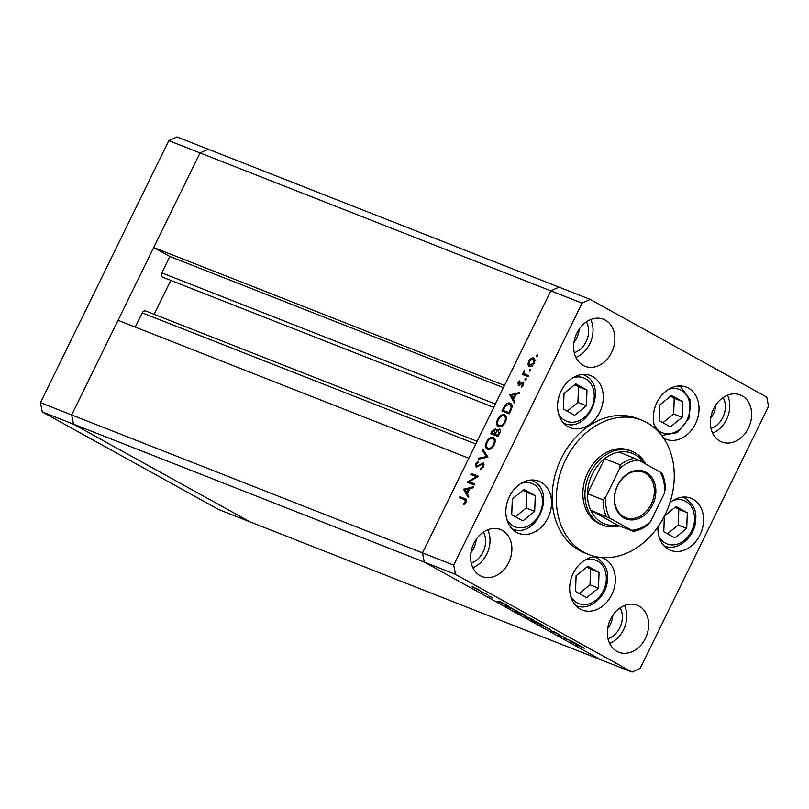 <?xml version="1.0" encoding="UTF-8"?>
<svg xmlns="http://www.w3.org/2000/svg" width="809" height="809" viewBox="0 0 809 809"><rect width="100%" height="100%" fill="white"/><g stroke="black" fill="none" stroke-linecap="round" stroke-linejoin="round"><path stroke-width="1.21" d="M586.414 405.774L586.99 390.069L575.806 383.881L564.035 393.386L563.458 409.091L574.643 415.29L586.414 405.774L577.919 402.437L578.506 386.732L574.805 384.69M567.149 411.144L577.919 402.437M578.506 386.732L586.99 390.069M659.78 404.955L659.193 420.66L670.388 426.849L682.149 417.343L682.735 401.638L671.551 395.439L659.78 404.955M662.884 422.702L673.664 413.996L674.241 398.301L670.55 396.248M674.241 398.301L682.735 401.638M673.664 413.996L682.149 417.343M664.351 516.253L663.774 531.735L674.959 537.934L686.73 528.429L687.316 512.724L676.122 506.525L664.523 515.899M667.465 533.788L678.235 525.081L678.822 509.377L675.121 507.334M678.822 509.377L687.316 512.724M678.235 525.081L686.73 528.429M587.88 566.229L576.109 575.745L575.523 591.44L586.717 597.639L598.488 588.123L599.064 572.428L587.88 566.229M579.224 593.493L589.994 584.786L590.57 569.081L586.879 567.038M590.57 569.081L599.064 572.428M589.994 584.786L598.488 588.123M512.299 498.991L511.723 514.696L522.907 520.885L534.678 511.379L535.265 495.674L524.07 489.485L512.299 498.991M515.414 516.739L526.184 508.042L526.77 492.337L523.069 490.294M526.77 492.337L535.265 495.674M526.184 508.042L534.678 511.379M495.391 404.025L161.82 272.876A3.367 2.639 111.5 0 0 162.66 277.174A3.367 2.639 111.5 0 0 162.902 277.295A3.367 2.639 111.5 0 0 163.165 277.376M40.45 402.66L168.808 140.645L200.035 152.921L208.186 149.2L200.035 152.921L550.838 290.846L422.48 552.86L424.28 562.083L600.814 659.8L250.021 521.876L73.477 424.159L250.021 521.876L218.794 509.589L42.25 411.882L40.45 402.66L71.677 414.936L73.477 424.159L71.677 414.936L422.48 552.86L468.836 458.248L118.033 320.313L71.677 414.936L200.035 152.921L153.69 247.534L504.492 385.458L550.838 290.846L558.979 287.124L590.206 299.411L582.065 303.122L453.707 565.137L455.507 574.36L632.051 672.077L640.192 668.355L768.55 406.34L766.75 397.118L590.206 299.411M161.82 272.876L169.85 256.483L153.69 247.534M135.255 327.089L142.222 312.871A3.367 2.639 111.5 0 1 145.772 311.02L477.128 441.299M154.155 314.317L170.78 280.389M168.808 140.645L176.949 136.923L208.186 149.2L558.979 287.124L550.838 290.846L582.065 303.122M42.25 411.882L455.507 574.36M503.42 387.632L169.85 256.483M631.9 451.25L629.817 450.431A39.702 31.157 111.5 0 0 587.081 474.094A39.702 31.157 111.5 0 0 597.861 522.958A39.702 31.157 111.5 0 0 600.763 524.333L602.847 525.152A39.702 31.157 -68.5 0 1 599.944 523.777A39.702 31.157 -68.5 0 1 589.164 474.913A39.702 31.157 -68.5 0 1 631.9 451.25A39.702 31.157 -68.5 0 1 634.802 452.615A39.702 31.157 -68.5 0 1 645.673 464.012M646.988 422.682A72.193 56.65 111.5 0 0 641.709 420.195A72.193 56.65 111.5 0 0 563.994 463.223A72.193 56.65 111.5 0 0 583.602 552.072A72.193 56.65 111.5 0 0 588.881 554.559A72.193 56.65 111.5 0 0 666.586 511.541A72.193 56.65 111.5 0 0 646.988 422.682M641.709 420.195L637.543 418.556A72.193 56.65 111.5 0 0 559.838 461.585A72.193 56.65 111.5 0 0 579.436 550.433A72.193 56.65 111.5 0 0 584.715 552.921L588.881 554.559M516.415 532.302A27.971 21.954 111.5 0 0 518.458 533.262A27.971 21.954 111.5 0 0 548.573 516.597A27.971 21.954 111.5 0 0 540.978 482.164A27.971 21.954 111.5 0 0 538.936 481.203A27.971 21.954 111.5 0 0 508.821 497.869A27.971 21.954 111.5 0 0 516.415 532.302M568.151 426.697A27.971 21.954 111.5 0 0 570.193 427.668A27.971 21.954 111.5 0 0 600.308 410.992A27.971 21.954 111.5 0 0 592.714 376.559A27.971 21.954 111.5 0 0 590.661 375.598A27.971 21.954 111.5 0 0 560.556 392.264A27.971 21.954 111.5 0 0 568.151 426.697M663.562 438.073A27.971 21.954 111.5 0 0 663.886 438.266A27.971 21.954 111.5 0 0 665.938 439.226A27.971 21.954 111.5 0 0 696.043 422.551A27.971 21.954 111.5 0 0 688.449 388.128A27.971 21.954 111.5 0 0 686.406 387.157A27.971 21.954 111.5 0 0 660.164 397.148A27.971 21.954 111.5 0 0 655.543 428.81M657.95 526.902A27.971 21.954 111.5 0 0 668.467 549.341A27.971 21.954 111.5 0 0 670.509 550.312A27.971 21.954 111.5 0 0 700.624 533.637A27.971 21.954 111.5 0 0 693.03 499.204A27.971 21.954 111.5 0 0 690.987 498.243A27.971 21.954 111.5 0 0 669.943 502.713M596.203 556.734A27.971 21.954 111.5 0 0 571.154 578.577A27.971 21.954 111.5 0 0 580.225 609.046A27.971 21.954 111.5 0 0 582.268 610.016A27.971 21.954 111.5 0 0 612.383 593.341A27.971 21.954 111.5 0 0 604.778 558.908A27.971 21.954 111.5 0 0 602.735 557.947A27.971 21.954 111.5 0 0 601.481 557.512M616.913 651.366A25.261 19.831 111.5 0 0 618.754 652.236A25.261 19.831 111.5 0 0 645.956 637.179A25.261 19.831 111.5 0 0 639.1 606.072A25.261 19.831 111.5 0 0 637.249 605.203A25.261 19.831 111.5 0 0 610.047 620.26A25.261 19.831 111.5 0 0 616.913 651.366M609.622 643.367A25.261 19.831 111.5 0 0 624.518 605.476M583.158 365.405A25.261 19.831 111.5 0 0 585.008 366.275A25.261 19.831 111.5 0 0 612.211 351.217A25.261 19.831 111.5 0 0 605.344 320.121A25.261 19.831 111.5 0 0 603.504 319.252A25.261 19.831 111.5 0 0 576.301 334.309A25.261 19.831 111.5 0 0 583.158 365.405M575.877 357.416A25.261 19.831 111.5 0 0 590.772 319.525M480.162 575.664A25.261 19.831 111.5 0 0 482.002 576.534A25.261 19.831 111.5 0 0 509.205 561.476A25.261 19.831 111.5 0 0 502.338 530.38A25.261 19.831 111.5 0 0 500.498 529.511A25.261 19.831 111.5 0 0 473.295 544.568A25.261 19.831 111.5 0 0 480.162 575.664M472.871 567.675A25.261 19.831 111.5 0 0 487.766 529.784M719.919 441.097A25.261 19.831 111.5 0 0 721.759 441.977A25.261 19.831 111.5 0 0 748.962 426.919A25.261 19.831 111.5 0 0 742.106 395.813A25.261 19.831 111.5 0 0 740.255 394.944A25.261 19.831 111.5 0 0 713.053 410.001A25.261 19.831 111.5 0 0 719.919 441.097M712.628 433.108A25.261 19.831 111.5 0 0 727.524 395.217M711.02 428.436A19.851 15.583 111.5 0 0 723.175 397.543M710.696 418.142A19.851 15.583 111.5 0 0 715.925 404.854M471.263 563.003A19.851 15.583 111.5 0 0 483.418 532.1M470.939 552.709A19.851 15.583 111.5 0 0 476.167 539.421M586.424 321.84A19.851 15.583 -68.5 0 1 574.269 352.744M579.163 329.162A19.851 15.583 -68.5 0 1 573.945 342.45M620.169 607.802A19.851 15.583 -68.5 0 1 608.014 638.695M612.919 615.113A19.851 15.583 -68.5 0 1 607.69 628.411M565.491 638.655L571.215 640.91L564.712 638.473L564.53 637.462L558.018 634.772L565.299 637.634L565.491 638.655M553.7 631.495L559.211 634.489L550.444 630.605L553.477 632.021L553.528 631.435M558.109 633.932L557.452 633.275M550.504 630.383L551.273 630.949M553.477 632.021L554.054 631.647M550.575 629.483L547.086 628.714L549.089 628.906L539.603 624.578L550.575 629.483M541.261 624.305C543.86 625.772 544.123 626.115 542.05 625.347L533.677 621.332C531.028 619.836 530.765 619.482 532.868 620.27L541.261 624.305M543.436 625.741L542.121 625.215M531.452 619.866L532.868 620.27M523.858 614.668C526.447 616.134 526.71 616.478 524.647 615.71L516.273 611.695C513.624 610.198 513.361 609.844 515.464 610.633L523.858 614.668M526.032 616.104L524.717 615.578M514.049 610.229L515.464 610.633M509.073 606.507L497.545 601.299L500.811 601.936L509.073 606.507M453.707 565.137L422.48 552.86L424.28 562.083L600.814 659.8L632.051 672.077M471.283 586.262L478.311 589.468C480.182 590.53 480.364 590.782 478.867 590.216L471.263 586.282M478.311 589.468C480.182 590.53 480.364 590.782 478.867 590.216L479.029 589.882M487.756 594.716L480.293 591.419L487.756 594.716M492.55 598.013L488.676 595.97L492.651 597.811M506.636 605.729L517.325 611.078L505.787 605.82C504.685 605.102 504.968 605.071 506.636 605.729C504.968 605.071 504.685 605.102 505.787 605.82L505.949 605.476M532.383 619.411L534.729 620.715L527.448 617.854L524.788 616.094L532.383 619.411M524.121 615.902L524.788 616.094M581.59 646.654L570.062 641.436L573.338 642.083L581.59 646.654M584.573 648.393L575.866 644.652L584.624 648.312M469.119 481.749L474.832 483.994L474.337 485.016L467.056 482.154L476.552 476.713L470.818 474.458L471.313 473.437L478.604 476.309L469.119 481.749L474.671 484.338M483.377 463.001L483.469 466.844L480.182 469.655L480.283 468.553L482.72 466.55L482.568 463.84L476.177 467.218L475.844 463.759L478.554 461.221L478.554 462.323L476.531 464.164L476.643 466.186L483.246 462.91M484.015 464.639L482.568 463.84M476.562 466.146L477.856 466.864L476.562 466.146M487.989 457.146L478.291 459.219L478.817 458.127L486.411 456.61L482.518 450.583L483.054 449.491L487.989 457.146M487.514 449.339C485.319 448.115 484.995 445.648 486.522 441.947C488.515 438.336 490.78 436.83 493.308 437.426C495.482 438.67 495.796 441.148 494.228 444.869C492.256 448.419 490.011 449.905 487.514 449.339L487.19 449.197M498.597 426.697C496.413 425.473 496.089 423.006 497.616 419.295C499.608 415.684 501.873 414.178 504.401 414.784C506.576 416.028 506.889 418.506 505.322 422.217C503.34 425.777 501.105 427.263 498.597 426.697L498.283 426.545M514.443 403.155L509.791 394.913L519.702 392.405L519.166 393.518L516.011 394.266L513.493 399.403L514.989 402.043L514.443 403.155M536.68 356.496L536.539 355.323L537.611 354.615L537.752 355.798L536.63 356.476M529.288 366.406L527.953 364.525L528.621 361.026L531.038 358.225L533.485 357.841C535.052 358.741 535.265 360.531 534.132 363.19C532.706 365.759 531.098 366.821 529.288 366.406L529.025 366.275M529.501 371.159L529.359 369.976L530.431 369.278L530.573 370.451L529.45 371.129M524.495 373.819L528.024 375.427L527.529 376.448L522.199 374.355L522.705 373.333L523.484 373.647L524.212 370.461L524.495 373.819L527.448 375.528M525.092 380.159L524.95 378.976L526.022 378.278L526.163 379.451L525.041 380.129M518.387 385.317L518.013 382.677L519.813 380.857L519.924 381.717L518.67 382.93L518.862 384.285L523.099 381.969L523.443 385.003L521.562 387.086L521.4 386.217L522.766 384.791L522.624 383.001L519.388 385.256L518.235 385.236M518.791 384.255L519.965 384.902L518.791 384.255M510.914 403.61L510.186 403.206C512.421 404.338 512.663 406.735 510.904 410.385L509.185 413.895L501.893 411.023L505.038 405.248C506.828 403.216 508.537 402.538 510.186 403.206L510.55 403.378M495.775 428.75L496.362 430.489L499.295 429.043C500.508 429.832 500.609 431.308 499.588 433.472L498.091 436.536L490.8 433.675L491.882 431.46L495.644 428.669M468.219 497.495L463.567 489.263L473.487 486.755L472.941 487.857L469.786 488.616L467.278 493.753L468.765 496.392L468.219 497.495M466.166 499.325L464.862 498.597C466.469 498.86 466.894 500.083 466.126 502.247L463.941 504.644L463.678 503.825L465.397 501.893L464.295 499.588L459.441 497.677L459.937 496.665L465.64 498.951M466.581 500.781L464.295 499.588M537.672 355.95L536.539 355.323M530.583 366.487L527.953 364.525M529.228 361.37L528.621 361.026M532.039 358.781L531.038 358.225M533.95 359.378L534.658 359.125M532.989 358.852L529.268 361.289L529.794 365.385L533.475 362.938L532.989 358.852L535.679 360.329M534.082 363.281L533.475 362.938M531.311 366.224L532.079 366.669M530.492 370.603L529.359 369.976M524.849 375.396L525.183 374.709L522.705 373.333M525.183 374.709L523.484 373.647M524.212 371.624L523.595 371.28M526.983 375.204L528.722 376.104M526.083 379.603L524.95 378.976M518.63 383.011L518.013 382.677M520.278 384.639L519.479 384.194M523.838 383.001L522.088 382.03M522.189 386.651L521.4 386.217M523.383 385.135L522.766 384.791M511.49 395.854L509.791 394.913M511.339 395.591L509.862 394.772M514.999 394.509L511.237 395.409L513.017 398.554L514.999 394.509L515.697 394.903M513.715 398.948L513.017 398.554M504.543 412.064L504.927 411.296M505.787 405.673L505.038 405.248M510.297 404.53L511.581 404.348M511.733 408.403L509.68 404.217L505.443 406.108L503.137 410.305L509.518 413.207M503.137 410.305L508.932 412.58L510.964 407.969M509.63 412.974L508.932 412.58M512.471 405.744L509.68 404.217M499.719 426.899L499.284 425.807M498.324 419.689L497.616 419.295M504.604 416.16L505.767 415.947M503.896 415.796C501.843 415.361 500.013 416.615 498.395 419.547C497.1 422.591 497.333 424.644 499.092 425.676C501.135 426.11 502.955 424.877 504.553 421.964C505.888 418.9 505.665 416.847 503.896 415.796L506.646 417.292M505.251 422.359L504.553 421.964M493.45 434.716L493.834 433.937M497.009 430.853L496.362 430.489M499.244 434.17L498.546 433.776L498.789 430.064L496.584 431.399L495.128 434.16L498.425 435.849M495.421 433.573L494.714 433.179L494.966 429.599L492.044 432.946L496.918 435.151M496.868 435.242L494.38 433.867L494.714 433.179M492.044 432.946L494.38 433.867M498.536 435.616L497.838 435.222L498.546 433.776M495.128 434.16L497.838 435.222M488.626 449.541L488.191 448.449M487.23 442.331L486.522 441.947M493.51 438.802L494.673 438.589M492.802 438.438C490.75 438.003 488.919 439.257 487.301 442.189C486.007 445.233 486.239 447.286 487.999 448.328C490.042 448.752 491.862 447.519 493.46 444.606C494.795 441.542 494.572 439.489 492.802 438.438L495.553 439.934M494.168 445.001L493.46 444.606M480.121 458.855L478.817 458.127M487.716 457.338L486.411 456.61M484.439 451.644L482.518 450.583M481.375 469.159L480.283 468.553M483.418 466.935L482.72 466.55M484.015 464.649L482.74 463.931M476.541 464.144L475.844 463.759M478.695 466.227L477.947 465.812M480.172 464.993L479.424 464.578M468.745 482.811L467.157 481.942M469.796 483.226L470.787 482.68M477.371 477.158L476.552 476.713M473.467 475.5L473.801 474.822L471.313 473.437M473.801 474.822L478.362 476.612M465.266 490.203L463.567 489.263M465.114 489.941L463.638 489.121M468.775 488.858L465.013 489.758L466.793 492.903L468.775 488.858L469.483 489.243M467.501 493.288L466.793 492.903M462.091 498.728L462.424 498.041L459.937 496.665M462.424 498.041L466.388 499.598M464.457 504.26L463.678 503.825M465.671 503.006L464.932 502.591M466.105 502.278L465.397 501.893M473.113 586.919L473.063 587.01C471.92 586.576 472.051 586.768 473.457 587.567L478.089 589.781C479.231 590.206 479.09 590.024 477.664 589.215L473.063 587.01C471.92 586.576 472.051 586.768 473.457 587.567M477.694 589.134L477.664 589.215C479.09 590.024 479.231 590.206 478.089 589.781M500.275 602.139L503.39 603.858L500.417 601.866M510.004 608.075L515.798 610.35L507.415 606.163L510.004 608.075M507.465 606.072L506.93 606.335M516.294 610.977L515.232 610.542M523.19 614.304L516.243 611.068C514.585 610.451 514.827 610.755 516.981 611.968L525.071 615.366M523.868 615.275C525.516 615.892 525.274 615.598 523.14 614.395M526.356 617.125L529.743 618.632L525.628 616.438M529.976 618.632L533.202 619.987L529.976 618.632M533.697 620.604L532.635 620.179M540.594 623.931L533.647 620.705C531.988 620.088 532.231 620.382 534.385 621.595L542.475 624.993M541.272 624.912C542.92 625.529 542.677 625.226 540.543 624.022M565.147 637.573L564.712 638.473M564.975 637.512L564.551 638.382M572.802 642.275L575.907 644.004L572.934 642.002M646.239 472.345A25.443 19.972 -68.5 0 1 652.6 504.856A25.443 19.972 -68.5 0 1 623.901 517.962A25.443 19.972 -68.5 0 1 617.54 485.451A25.443 19.972 -68.5 0 1 646.239 472.345M623.749 516.749A24.361 19.123 111.5 0 0 625.529 517.588A24.361 19.123 111.5 0 0 651.761 503.067A24.361 19.123 111.5 0 0 645.147 473.073A24.361 19.123 111.5 0 0 643.357 472.234A24.361 19.123 111.5 0 0 617.136 486.755A24.361 19.123 111.5 0 0 623.749 516.749M644.004 463.092A37.902 29.741 111.5 0 0 635.055 454.638A37.902 29.741 111.5 0 0 619.229 452.049A37.902 29.741 111.5 0 0 604.606 458.723A37.902 29.741 111.5 0 0 587.465 493.712A37.902 29.741 111.5 0 0 590.701 510.277A37.902 29.741 111.5 0 0 601.775 522.574A37.902 29.741 111.5 0 0 617.601 525.162L633.417 531.361C638.817 530.471 643.893 528.125 648.636 524.353M633.214 531.301L631.647 530.269A36.092 28.325 111.5 0 0 650.537 521.643L664.361 493.439A36.092 28.325 111.5 0 0 660.174 472.041L638.493 460.038A36.092 28.325 111.5 0 0 619.603 468.664L605.789 496.868A36.092 28.325 111.5 0 0 609.966 518.266L590.701 510.277L617.601 525.162M619.401 525.87A39.702 31.157 -68.5 0 1 602.847 525.152M619.603 468.664L620.22 464.862L604.606 458.723L587.465 493.712L603.079 499.851L605.789 496.868M660.174 472.041L661.742 473.073M619.229 452.049L638.493 460.038M609.966 518.266L631.647 530.269M650.537 521.643L647.837 524.626M664.978 489.637L664.361 493.439M558.513 413.541A23.279 18.273 111.5 0 0 565.006 420.447A23.279 18.273 111.5 0 0 591.258 408.464A23.279 18.273 111.5 0 0 585.443 378.723A23.279 18.273 111.5 0 0 572.489 377.985M563.984 423.279A26.171 20.538 -68.5 0 1 563.63 423.137L563.984 423.279C587.728 434.039 608.53 386.894 585.18 375.538L583.137 374.577A26.171 20.538 -68.5 0 1 585.049 375.477M654.259 425.099A23.279 18.273 111.5 0 0 660.741 432.006A23.279 18.273 111.5 0 0 687.003 420.023A23.279 18.273 111.5 0 0 681.188 390.282A23.279 18.273 111.5 0 0 668.234 389.544M678.518 386.004A26.171 20.538 -68.5 0 1 678.872 386.136A26.171 20.538 -68.5 0 1 680.784 387.036M658.829 536.185A23.279 18.273 111.5 0 0 679.823 543.183A23.279 18.273 111.5 0 0 694.547 519.489A23.279 18.273 111.5 0 0 672.815 500.629M683.453 497.222L683.109 497.08A26.171 20.538 -68.5 0 1 683.453 497.222C692.575 502.702 696.68 509.943 695.76 518.933C695.73 536.246 678.073 552.001 664.3 545.933A26.171 20.538 -68.5 0 1 663.946 545.782L664.3 545.933M570.588 595.889A23.279 18.273 111.5 0 0 591.571 602.887A23.279 18.273 111.5 0 0 606.295 579.193A23.279 18.273 111.5 0 0 584.563 560.334M595.202 556.926L594.858 556.784A26.171 20.538 -68.5 0 1 595.202 556.926C604.323 562.407 608.429 569.647 607.519 578.637C607.478 595.95 589.822 611.705 576.059 605.628A26.171 20.538 -68.5 0 1 575.705 605.486L576.059 605.628M506.778 519.135A23.279 18.273 111.5 0 0 513.27 526.052A23.279 18.273 111.5 0 0 539.532 514.059A23.279 18.273 111.5 0 0 533.707 484.318A23.279 18.273 111.5 0 0 520.763 483.59M512.249 528.884A26.171 20.538 -68.5 0 1 511.895 528.742L512.249 528.884C535.993 539.643 556.804 492.489 533.444 481.143L531.048 480.04A26.171 20.538 -68.5 0 1 531.402 480.182A26.171 20.538 -68.5 0 1 533.313 481.082M475.793 444.03L142.222 312.871M527.913 375.649L526.234 374.719M521.309 383.618L520.602 383.233M503.714 409.132L503.016 408.737M510.267 411.67L509.569 411.285M492.59 431.854L491.882 431.46M606.315 516.415A37.902 29.741 -68.5 0 1 603.079 499.851M620.22 464.862A37.902 29.741 -68.5 0 1 634.843 458.187M661.691 435.485L677.527 432.562L688.944 418.334L690.411 400.142L680.915 387.096L678.529 386.004M493.753 407.372L162.902 277.295M661.954 473.123C664.381 478.341 665.494 484.126 665.291 490.476"/></g></svg>
